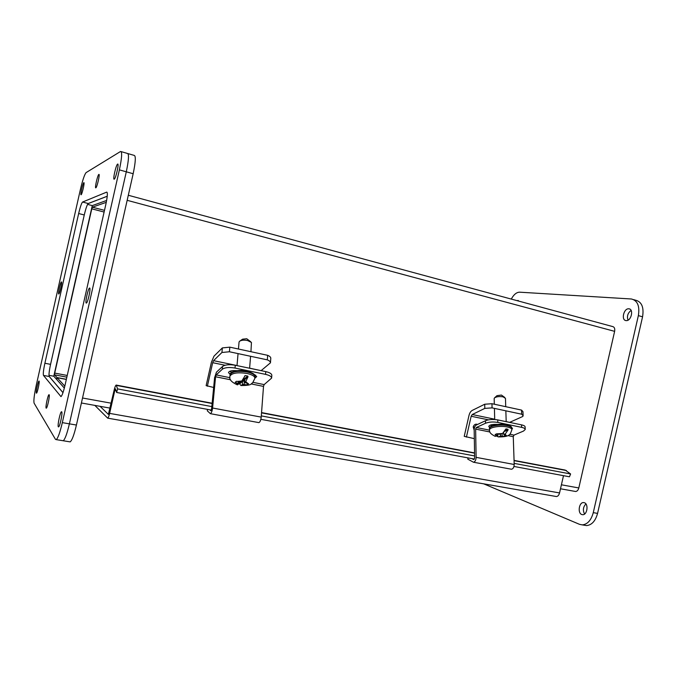 <?xml version="1.0" encoding="UTF-8"?>
<svg xmlns="http://www.w3.org/2000/svg" width="677" height="677" viewBox="0 0 677 677"><rect width="100%" height="100%" fill="white"/><g stroke="black" fill="none" stroke-linecap="round" stroke-linejoin="round"><path stroke-width="1.02" d="M270.462 362.762L270.783 358.302C270.825 357.219 269.784 356.22 267.66 355.323L229.825 347.157L222.361 347.91L213.991 356.153L211.436 362.187L206.13 385.611L213.661 387.464M249.61 368.17L261.136 370.649M261.204 370.581L270.453 362.813C270.495 361.738 269.454 360.748 267.322 359.859L229.41 351.761L229.825 347.157M225.069 365.25L212.688 362.686L207.357 386.228M212.688 362.686L213.551 360.655L237.009 365.546M222.361 347.91L221.929 352.497L213.551 360.655M221.929 352.497L229.41 351.761M267.66 355.323L267.322 359.859M584.429 502.74C588.77 504.06 587.221 515.011 582.736 514.706L581.738 514.512C577.422 513.073 579.03 502.249 583.498 502.562L584.429 502.74M628.806 308.805L628.882 308.805C634.07 309.042 631.167 321.38 626.107 320.593L626.09 320.593C620.911 320.365 623.729 308.145 628.806 308.805M516.864 300.596L519.047 301.189M584.243 525.208L586.553 525.58C591.8 525.056 595.472 520.994 597.571 513.386L642.566 316.802C644.072 307.307 641.737 301.764 635.568 300.19L633.706 299.649M584.556 514.046C582.66 510.272 583.117 506.904 585.927 503.942M628.019 320.153C626.741 316.269 627.774 313.019 631.108 310.413M511.287 299.082C513.758 294.529 516.551 292.227 519.665 292.185L631.413 298.989C637.556 300.554 639.875 306.097 638.36 315.617L593.272 512.65C591.165 520.274 587.501 524.353 582.279 524.887L579.495 524.328L483.666 483.827M62.326 422.643C60.008 432.485 57.977 438.146 56.242 439.627L55.497 439.373L34.104 403.17C33.495 400.776 34.222 394.733 36.304 385.044L80.326 189.805C82.611 180.15 84.54 174.412 86.097 172.61L120.574 151.462C122.309 151.69 121.911 157.826 119.38 169.868L62.326 422.643L69.392 423.844C67.074 433.652 65.017 439.297 63.223 440.752C65.017 439.297 67.074 433.652 69.392 423.844L126.294 171.806L69.392 423.844L76.425 425.038L133.166 173.735C135.662 161.761 135.967 155.642 134.088 155.363L128.004 153.611M127.234 153.476L127.352 153.417C129.155 153.671 128.808 159.806 126.294 171.806C128.808 159.806 129.155 153.671 127.352 153.417L121.208 151.64M84.481 214L50.352 365.326M107.237 196.262L88.095 203.616M49.133 376.336L62.995 392.626M69.469 441.768L70.163 441.878C72.016 440.431 74.106 434.82 76.425 425.038M48.989 375.32L53.788 376.226L64.34 388.073M87.57 204.369L92.275 205.613L53.788 376.209M106.636 200.46L92.275 205.613M56.741 379.535L57.147 377.715L66.338 379.433M64.814 386.161L57.147 377.715M561.411 484.8L578.81 487.956L614.631 331.349C615.071 328.624 614.411 327.025 612.668 326.568L128.3 195.255M578.81 487.956C578.2 490.173 577.142 491.35 575.628 491.494L575.001 491.375M106.281 202.338L92.36 207.179L91.784 208.821L54.727 373.095L54.541 374.838L56.995 377.546L56.589 379.365M66.363 379.306L56.995 377.546M116.122 390.731L114.802 390.485L109.623 413.385C108.963 416.169 108.32 417.76 107.702 418.158L94.831 405.388M555.775 496.427L556.409 496.537C557.89 496.376 558.931 495.183 559.549 492.941L109.623 413.385M514.063 460.385L565.177 470.066L570.601 473.968L569.459 476.786L513.961 466.453M563.492 475.677L559.549 492.941M114.802 390.485L115.471 388.843L116.63 392.465L211.317 410.093M100.078 406.327L108.379 414.392L114.176 389.986C114.862 387.134 115.522 385.492 116.173 385.069L117.62 388.903L116.63 392.465M260.857 419.317L474.391 459.082M117.62 388.903L211.816 406.589M261.314 415.89L474.611 455.943M514.165 463.373L570.601 473.968M230.586 379.78L215.574 376.759L212.578 408.011C212.138 411.159 211.41 413.046 210.386 413.672L207.272 410.787L207.619 409.407M258.606 422.575L258.927 422.634C260.07 422.042 260.831 420.205 261.22 417.117L263.505 386.406L251.226 383.935M215.574 376.759L216.2 374.906L222.31 369.227C224.899 367.467 229.139 367.069 235.029 368.051L235.274 365.258C229.393 364.277 225.162 364.675 222.564 366.452L216.462 372.164L214.601 377.656L211.596 408.84L210.86 410.744L209.845 409.822M253.13 382.37L264.157 384.595L263.505 386.406M264.157 384.595L271.621 378.096C271.587 376.539 269.573 375.295 265.57 374.373L235.029 368.051M271.629 377.969L271.815 375.354C271.782 373.789 269.768 372.536 265.773 371.614L235.274 365.258M231.788 372.282L229.723 371.318M255.728 375.117L254.78 375.464M253.977 374.288L256.735 376.624L254.916 378.088M230.121 374.449L228.487 372.553C229.241 370.945 231.991 370.327 236.747 370.691M242.501 380.745L242.476 384.392L241.461 385.247L240.927 385.535L239.099 383.284M237.009 384.722L239.066 383.707L235.122 382.403L236.4 381.303L241.274 381.828L245.226 375.549L247.697 376.048L248.036 376.734L245.726 381.642L244.693 382.513L248.611 383.774L247.308 384.866L242.476 384.392M250.947 351.718L251.446 342.46L247.613 340.523C243.864 339.862 241.139 340.142 239.438 341.369L239.049 342.147M250.752 341.767L246.741 338.745L242.569 339.177L240.056 340.937M244.693 382.513L244.507 378.765L247.697 376.048M239.066 383.707L239.218 381.896M247.308 384.866L247.418 383.546M238.414 381.735L238.304 383.072M239.743 383.783L242.738 381.236L244.414 381.092L244.152 384.24M244.846 380.686L242.662 380.686M244.939 379.569L243.813 379.34L244.735 378.545L243.855 378.367M242.967 380.144L244.862 380.525M244.414 381.092L244.38 380.592M243.889 378.375L243.813 379.34M474.179 430.284L473.206 426.916C474.069 424.538 475.525 423.709 477.564 424.428M523.118 415.593L522.966 411.641L521.535 410.093L491.959 403.712L484.724 404.237L472.174 410.44C470.684 411.294 469.61 413.004 468.966 415.585L464.227 436.343L474.323 438.654M506.184 421.593L509.62 422.38M509.722 422.33L522.788 416.465L523.126 415.737L521.688 414.206L492.061 407.876L491.959 403.712M488.489 419.85L471.158 416.253L466.411 437.105M471.158 416.253L472.241 414.527L494.709 419.207M484.724 404.237L484.817 408.392L472.241 414.527M484.817 408.392L492.061 407.876M521.535 410.093L521.688 414.206M489.97 431.994L475.626 429.108L476.126 457.356C475.956 460.174 475.068 461.799 473.477 462.23L467.765 459.133L468.103 457.914M511 469.153L511.499 469.246C513.158 468.848 514.063 467.257 514.198 464.481L513.268 436.682L507.97 435.616M475.626 429.108L476.354 427.5L485.511 423.252C488.989 421.932 493.093 421.661 497.823 422.431L497.756 419.909C493.025 419.139 488.929 419.41 485.46 420.739L476.312 425.021C474.975 425.867 474.264 427.458 474.171 429.785L474.645 457.974L473.756 459.615L471.894 458.617M509.942 434.287L513.995 435.108L513.268 436.682M513.995 435.108L523.516 431.054L525.225 429.48C525.191 428.592 524.006 427.881 521.662 427.365L497.823 422.431M525.225 429.353L525.132 427.001C525.098 426.095 523.905 425.384 521.569 424.868L497.756 419.909M492.23 425.698L490.097 425.148M511.617 427.449L512.497 428.465L511.888 429.286M489.826 427.5L488.735 426.366C489.691 424.775 492.712 424.132 497.807 424.445M494.599 436.106L497.857 435.548L495.082 434.541L496.952 433.712L499.448 434.236L502.546 433.492L505.973 428.871L507.902 429.26L508.139 429.853L505.254 434.025L503.756 434.676L506.506 435.641L504.61 436.462L500.523 436.081L498.297 436.91L496.613 436.09M505.727 406.682L505.474 398.372L503.079 396.84C499.135 396.265 496.241 396.654 494.388 398.008L494.176 398.592M504.763 397.441L501.412 395.063L496.969 395.664L494.709 397.721M503.756 434.676L503.696 432.671M497.857 435.548L497.807 433.906M500.464 434.177L500.523 436.081M504.61 436.462L504.577 435.269M497.536 433.855L497.57 435.057M502.08 433.703L502.139 435.98M39.088 381.083C39.799 381.625 37.37 393.007 36.507 393.168L36.372 393.125C35.678 392.474 38.09 381.227 38.953 381.049L38.953 381.049M83.83 182.68L83.838 182.672C84.938 181.91 82.069 194.57 81.105 194.748L81.105 194.748C80.021 195.492 82.839 182.985 83.83 182.68L83.965 182.705M117.62 164.096L117.646 164.088C119.338 162.979 115.742 178.804 114.218 179.168L114.218 179.168C112.551 180.234 116.063 164.655 117.62 164.096L117.883 164.156M98.859 174.421L98.876 174.412C100.221 173.498 97.031 187.563 95.829 187.817L95.829 187.825C94.501 188.697 97.632 174.818 98.859 174.421M61.446 281.937C62.36 281.801 59.72 293.826 58.797 293.987L58.73 293.996C57.841 294.013 60.456 282.131 61.379 281.954L61.446 281.937M49.15 394.75C50.022 395.436 47.382 407.943 46.324 408.172L46.138 408.113C45.308 407.283 47.915 394.953 48.972 394.708L49.15 394.75M89.652 288.038C91.04 287.903 87.841 302.721 86.402 303.068L86.258 303.084C84.913 303.034 88.086 288.436 89.525 288.063L89.652 288.038M61.717 411.802C62.792 412.708 59.923 426.569 58.594 426.908L58.332 426.832C57.3 425.748 60.143 412.098 61.472 411.743L61.717 411.802M62.563 440.651L70.163 441.878M62.978 392.677L49.218 376.497C48.702 375.041 49.15 370.988 50.563 364.353L84.261 214.973C85.818 208.398 87.147 204.581 88.23 203.523L107.245 196.22M88.23 203.523L82.586 202.034L106.712 192.107C107.795 192.37 107.508 196.465 105.832 204.403L65.026 385.247C63.469 391.831 62.123 395.622 60.972 396.62L43.48 375.422C42.998 373.966 43.463 369.913 44.885 363.253L78.659 213.526C80.216 206.934 81.528 203.108 82.577 202.034L88.23 203.523M638.36 315.617L642.566 316.802M593.272 512.65L597.571 513.386M133.166 173.735L119.38 169.868M614.631 331.349L127.166 200.316M82.526 398.008L111.189 403.196M54.541 374.838L66.854 377.157M67.235 375.464L54.727 373.095M91.784 208.821L104.114 212.045M104.495 210.361L92.36 207.179L104.495 210.361M566.429 470.54L514.071 460.639M474.569 453.158L261.534 412.86M212.113 403.509L116.588 385.441M212.578 408.011L261.22 417.117M222.564 366.452L222.31 369.227M216.2 374.906L229.968 377.69M265.773 371.614L265.57 374.373M230.07 374.846L230.078 374.703C231.999 371.529 237.644 370.615 247.029 371.978C252.318 373.196 254.975 374.83 255.017 376.869L254.916 378.155M229.935 376.319L229.952 376.158C231.864 372.993 237.517 372.088 246.902 373.442C252.199 374.66 254.865 376.285 254.899 378.316L252.631 382.877C250.456 383.588 253.063 385.509 240.927 385.535M245.726 381.642L248.188 383.707M246.885 384.79L241.461 385.247M238.076 384.553L235.698 382.547M236.967 381.447L242.281 380.965M244.956 379.348L248.036 376.734M245.226 375.549L244.566 376.124M239.201 383.3L240.885 381.862M474.645 427.145L473.206 426.916M476.126 457.356L514.198 464.481M485.46 420.739L485.511 423.252M476.354 427.5L489.556 430.166M521.569 424.868L521.662 427.365M491.494 425.545L491.502 426.036M489.522 428.736L489.513 428.566C489.276 425.951 500.295 424.09 507.166 425.638C510.246 426.324 511.812 427.246 511.863 428.423L511.897 429.565M489.556 430.056L489.547 429.878C489.302 427.272 500.337 425.418 507.208 426.967C510.289 427.644 511.854 428.566 511.905 429.743L510.306 433.923C509.341 434.346 509.248 437.063 498.297 436.91M505.254 434.025L506.168 435.59M504.28 436.403L499.042 436.716M496.402 436.174L495.53 434.651M497.4 433.83L502.546 433.492M504.619 431.393L508.139 429.853M497.823 434.372L498.543 434.059M505.042 430.521L507.902 429.26M44.885 363.253L50.563 364.353M49.218 376.497L43.48 375.422M84.261 214.973L78.659 213.526M629.745 309.05L628.882 308.805M518.311 300.554L517.829 300.427M586.553 525.58L582.279 524.887M584.361 502.715L583.498 502.562M575.628 491.494L560.497 488.777M110.08 408.121L81.401 402.984M556.409 496.537L107.702 418.158M116.41 385.111L212.138 403.23M261.559 412.589L474.56 452.913M210.386 413.672L258.927 422.634M246.868 371.123C253.13 372.976 255.847 374.83 255.026 376.666M237.009 365.622L238.05 353.606M238.448 349.019L239.057 342.063M237.466 384.858C231.39 382.209 228.885 379.306 229.952 376.158L230.078 374.703C229.537 371.216 240.276 369.363 246.775 371.098M249.61 368.246L250.583 356.28M473.477 462.23L511.499 469.246M506.785 424.834C513.394 427.026 510.576 426.755 511.846 428.211M494.853 424.902L494.836 424.318M494.709 419.52L494.422 408.383M494.32 404.22L494.168 398.499M495.386 436.369C490.952 434.338 489.006 432.18 489.547 429.878L489.513 428.566C487.753 426.561 498.416 422.744 506.633 424.801M506.184 421.661L505.854 410.821M63.223 440.752L56.242 439.627"/></g></svg>
